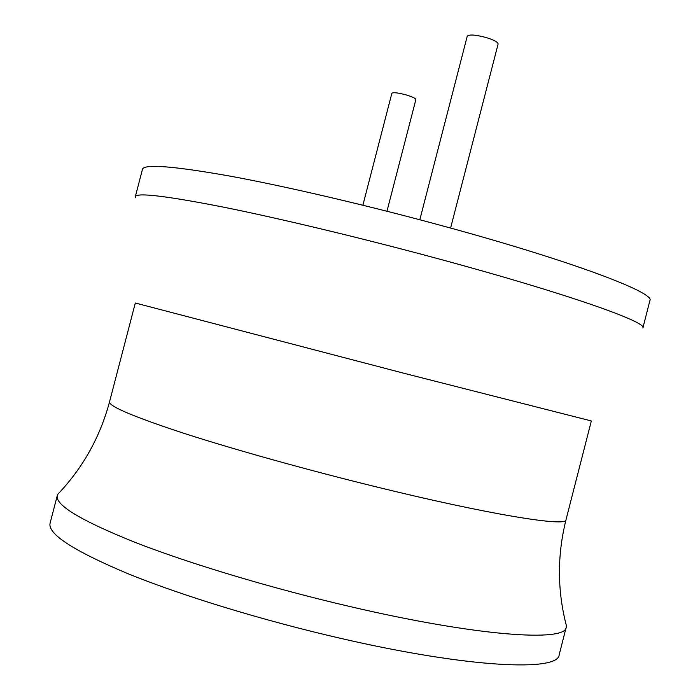 <?xml version="1.0" encoding="UTF-8"?>
<svg xmlns="http://www.w3.org/2000/svg" width="700" height="700" viewBox="0 0 700 700"><rect width="100%" height="100%" fill="white"/><g stroke="black" fill="none" stroke-linecap="round" stroke-linejoin="round"><path stroke-width="1.05" d="M142.459 169.321C144.104 163.748 173.644 166.075 231.079 176.304C288.295 186.874 370.869 206.194 447.493 227.211C573.423 261.625 655.489 292.967 649.906 300.554L642.88 327.985C647.972 322.306 565.337 293.081 439.267 259.044C362.556 238.28 280.07 218.523 223.081 207.06C165.874 195.851 136.614 192.404 135.31 196.718L142.459 169.321M135.537 197.794L135.31 196.718M566.361 625.572L566.23 627.183C566.02 642.294 477.155 636.335 349.58 606.454C271.915 588.376 190.374 563.876 135.748 542.631C81.147 520.73 54.994 505.041 57.286 495.565L57.96 494.086C82.862 467.898 100.065 437.132 109.55 401.791C108.71 406.21 133.227 416.631 183.094 433.055C232.803 449.146 305.734 469.551 374.762 486.509C488.355 514.5 567.28 527.179 565.985 519.829C557.148 555.345 557.279 590.59 566.361 625.572M566.23 627.183L559.169 654.78C558.46 671.808 469.017 668.01 341.303 638.505C263.55 620.681 182.096 595.744 127.689 573.589C73.334 550.699 47.469 533.881 50.094 523.128L57.286 495.565M419.816 219.748L467.25 36.19C469.192 34.274 475.536 34.729 486.264 37.564C494.034 40.005 497.989 42.149 498.111 44.012L450.599 228.06M362.88 205.214L391.869 93.284C393.19 92.199 397.915 92.733 406.044 94.885C412.37 96.793 415.651 98.35 415.87 99.566L386.969 211.234M109.55 401.791L135.31 303.012L403.996 373.284L591.343 420.954L565.985 519.829"/></g></svg>
